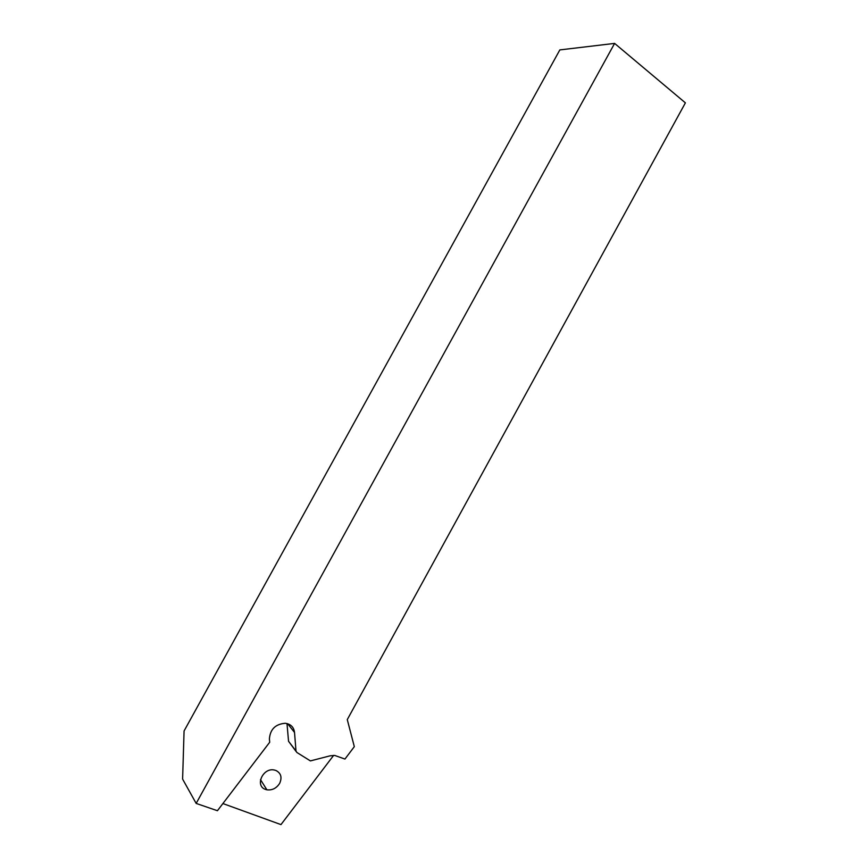 <?xml version="1.0" encoding="UTF-8"?>
<svg xmlns="http://www.w3.org/2000/svg" width="868" height="868" viewBox="0 0 868 868"><rect width="100%" height="100%" fill="white"/><g stroke="black" fill="none" stroke-linecap="round" stroke-linejoin="round"><path stroke-width="1.3" d="M222.892 803.551L280.972 824.6L333.648 755.366M196.168 803.421L217.423 810.723L269.698 742.249L269.406 738.874C270.198 729.283 275.471 724.086 285.225 723.283C290.693 724.031 293.796 727.08 294.523 732.44L295.999 750.994L296.867 752.469L310.408 760.91L330.176 755.8L334.733 755.442L344.954 759.055L354.318 746.654L347.276 719.605L685.394 102.858L614.609 43.4L196.168 803.421L182.606 779.095L184.07 730.986L559.838 49.91L614.609 43.4M296.096 751.471L288.545 741.272L295.999 750.994M286.993 723.565L288.545 741.272M265.51 789.413L266.888 789.804C272.248 790.433 276.501 788.285 279.659 783.337C282.263 777.424 281.015 773.128 275.905 770.469L274.147 769.992C262.852 767.551 254.671 785.963 265.51 789.413M287.666 723.749L294.523 732.44M266.888 789.804L260.508 779.659"/></g></svg>
